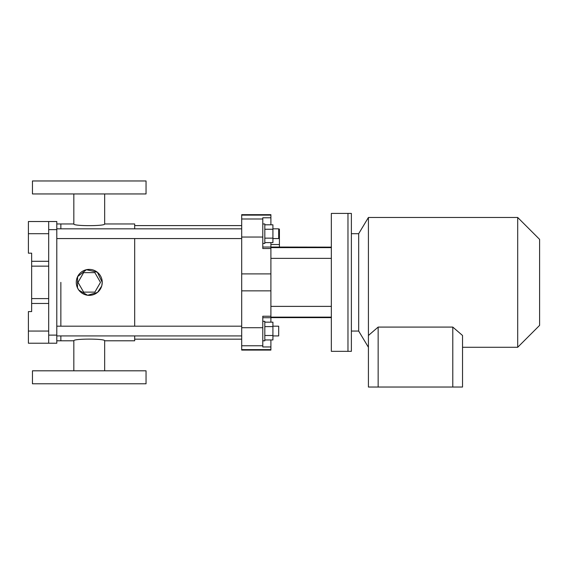 <?xml version="1.0" encoding="UTF-8"?>
<svg xmlns="http://www.w3.org/2000/svg" width="568" height="568" viewBox="0 0 568 568"><rect width="100%" height="100%" fill="white"/><g stroke="black" fill="none" stroke-linecap="round" stroke-linejoin="round"><path stroke-width="0.85" d="M48.685 343.228L28.4 343.228L28.4 311.584L31.645 311.584L31.645 303.468L48.685 303.468L48.685 343.228L56.793 343.228L56.793 335.113L48.685 335.113M28.4 233.696L28.4 253.172L31.645 253.172L31.645 261.287L48.685 261.287L48.685 221.527L28.4 221.527L28.4 233.696L48.685 233.696M56.793 335.113L56.793 221.527L48.685 221.527M48.685 303.468L48.685 261.287M60.854 282.374L60.854 326.188L60.854 282.374M134.68 228.833L134.68 223.962L104.661 223.962C105.605 226.206 72.874 226.206 73.833 223.962L60.854 223.962L60.854 228.833L60.854 223.962L56.793 223.962M134.68 335.922L134.68 340.793L104.661 340.793C105.62 338.549 72.874 338.549 73.833 340.793L60.854 340.793L60.854 335.922L60.854 340.793L56.793 340.793M31.645 303.468L31.645 261.287M48.685 266.151L31.645 266.151M48.685 298.605L31.645 298.605M32.454 383.79L146.04 383.79L146.04 370.812L32.454 370.812L32.454 383.79M146.04 180.965L32.454 180.965L32.454 193.944L146.04 193.944L146.04 180.965M89.247 295.36A12.979 12.979 0 0 1 76.268 282.374A12.979 12.979 0 0 1 89.247 269.395A12.979 12.979 0 0 1 102.226 282.374A12.979 12.979 0 0 1 89.247 295.36M134.68 326.188L134.68 238.567M101.786 285.739L102.226 282.374L97.376 272.257L86.421 269.708L77.603 276.637L77.489 287.884M77.532 287.962L78.81 290.092M78.831 290.127L87.607 295.253L97.419 292.463M97.547 292.364L101.679 286.109M104.661 370.812L104.661 340.793M104.661 223.962L104.661 193.944M94.87 272.64L83.624 272.64L78.008 282.374L83.624 292.115L94.87 292.115L100.486 282.374L94.87 272.64M241.691 339.167L134.68 339.167M270.901 339.955L270.901 350.08L241.691 350.08L241.691 214.676L270.901 214.676L270.901 215.123L241.691 215.123M270.901 346.97L262.785 346.97L262.785 316.227L270.901 316.227L270.901 247.634L331.343 247.634M270.901 248.528L262.785 248.528L262.785 217.785L270.901 217.785L270.901 215.123M270.901 224.8L270.901 217.785M262.785 247.037L270.901 247.037L270.901 242.6M270.901 247.037L331.343 247.137M270.901 322.155L270.901 317.618L331.343 317.618M331.343 317.121L270.901 317.121L270.901 316.227M331.343 306.379L270.901 306.379M331.343 258.376L270.901 258.376M331.343 282.374L331.343 213.419L347.971 213.419L347.971 351.336L347.971 213.419L351.379 213.419L351.379 351.336L331.343 351.336L331.343 282.374M272.924 335.922L278.689 335.922L278.689 326.188L272.924 326.188M462.529 347.282L517.697 347.282L517.697 217.473L368.419 217.473L368.419 335.482L378.153 327.083L452.788 327.083L462.529 335.482L462.529 387.035L378.153 387.035L378.153 327.083M351.379 233.696L358.678 233.696L358.678 331.059L368.419 347.282M517.697 347.282L539.6 325.379L539.6 239.376L517.697 217.473M452.788 387.035L452.788 327.083M378.153 387.035L368.419 387.035L368.419 335.482M262.785 321.318L264.816 321.318L264.816 340.793L262.785 340.793M264.816 339.955L272.924 339.955L272.924 322.155L264.816 322.155M264.816 335.503L272.924 335.503M264.816 326.607L272.924 326.607M264.816 242.6L272.924 242.6L272.924 224.8L264.816 224.8M264.816 238.148L272.924 238.148M264.816 229.252L272.924 229.252M262.785 223.962L264.816 223.962L264.816 243.438L262.785 243.438M272.924 238.567L278.689 238.567L278.689 228.833L272.924 228.833M278.689 229.074L279.413 229.074L279.413 244.531L270.901 244.531M279.413 234.229L278.689 234.229M279.413 244.531L279.413 247.137M28.4 331.059L48.685 331.059M56.793 229.642L48.685 229.642M270.901 349.632L241.691 349.632M262.785 345.763L241.691 345.763M270.901 290.859L241.691 290.859M262.785 327.708L241.691 327.708M270.901 273.897L241.691 273.897M262.785 237.048L241.691 237.048M262.785 218.992L241.691 218.992M262.785 317.718L270.901 317.718M73.833 370.812L73.833 340.793M73.833 223.962L73.833 193.944M241.691 225.588L134.68 225.588M241.691 326.188L56.793 326.188M241.691 335.922L56.793 335.922M351.379 331.059L358.678 331.059M358.678 233.696L368.419 217.473M241.691 228.833L56.793 228.833M241.691 238.567L56.793 238.567"/></g></svg>
